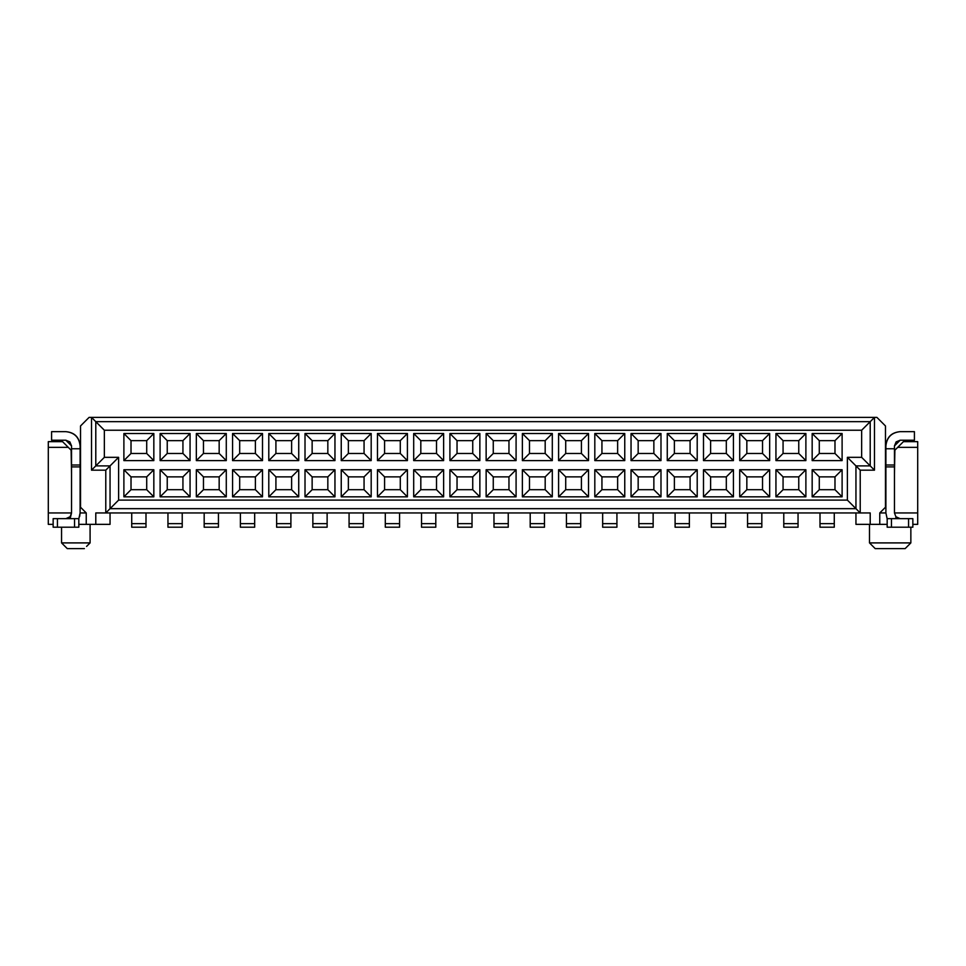 <?xml version="1.0" encoding="UTF-8"?>
<svg xmlns="http://www.w3.org/2000/svg" width="966" height="966" viewBox="0 0 966 966"><rect width="100%" height="100%" fill="white"/><g stroke="black" fill="none" stroke-linecap="round" stroke-linejoin="round"><path stroke-width="1.45" d="M80.528 425.958L89.089 417.397L80.528 425.958L80.528 507.247L86.24 512.946L86.24 524.357L95.791 524.357L95.791 512.946L105.777 512.946L105.777 470.164L91.516 470.164L91.516 417.397L89.089 417.397L91.516 417.397L91.516 470.164L95.791 465.89L91.516 470.164L105.777 470.164L105.777 512.946L110.052 508.671L110.052 465.89L105.777 470.164L110.052 465.89L95.791 465.89L95.791 421.671L91.516 417.397L876.911 417.397L885.472 425.958L885.472 507.247L885.472 425.958L876.911 417.397L91.516 417.397L95.791 421.671L95.791 465.89L110.052 465.89L110.052 508.671L118.613 500.11L118.613 457.329L110.052 465.89L118.613 457.329L104.352 457.329L95.791 465.89L104.352 457.329L104.352 430.232L95.791 421.671L104.352 430.232L861.648 430.232L874.484 417.397L874.484 470.164L860.223 470.164L860.223 512.946L855.948 508.671L110.052 508.671L105.777 512.946L870.209 512.946L870.209 524.357L879.76 524.357L879.76 512.946L885.472 507.247L879.76 512.946L885.894 512.946L879.76 512.946L879.76 524.357L855.948 524.357L855.948 512.946L855.948 524.357L870.209 524.357L870.209 512.946L860.223 512.946L860.223 470.164L874.484 470.164L874.484 417.397L870.209 421.671L95.791 421.671L870.209 421.671L870.209 465.89L874.484 470.164L870.209 465.89L855.948 465.89L860.223 470.164L855.948 465.89L855.948 508.671L847.387 500.11L118.613 500.11L110.052 508.671L855.948 508.671L860.223 512.946L95.791 512.946L95.791 524.357L110.052 524.357L110.052 512.946L110.052 524.357L78.826 524.357L86.24 524.357L86.24 512.946L80.528 507.247L80.528 425.958M71.122 450.192L71.544 474.439L71.122 450.192L68.272 447.343L71.122 450.192M48.3 441.643L62.561 441.643L68.272 447.343L62.561 441.643L48.3 441.643L48.3 447.343L68.272 447.343L48.3 447.343L48.3 441.643M61.558 542.904L61.558 527.207L61.558 542.904L90.092 542.904L90.079 524.357L90.092 542.904L61.57 542.904L67.27 548.603L84.38 548.603L67.27 548.603L61.558 542.904M86.566 546.418L90.092 542.904M66.569 542.904L75.819 542.904M48.3 524.357L48.3 447.343L48.3 512.946L71.544 512.946L48.3 512.946L48.3 524.357L53.154 524.357L48.3 524.357M80.106 512.946L86.24 512.946L80.106 512.946L80.106 466.892L80.106 512.946L78.826 518.863L80.106 512.946L79.647 516.508M146.711 476.866L131.014 476.866L131.014 489.702L146.711 489.702L146.711 476.866L153.835 469.742L123.889 469.742L131.014 476.866L146.711 476.866L146.711 489.702L153.835 496.838L153.835 469.742L146.711 476.866M131.014 440.641L131.014 453.477L146.711 453.477L146.711 440.641L131.014 440.641L146.711 440.641L153.835 433.517L123.889 433.517L131.014 440.641L123.889 433.517L123.889 460.613L131.014 453.477L131.014 440.641M146.711 440.641L146.711 453.477L153.835 460.613L153.835 433.517L146.711 440.641M146.711 453.477L131.014 453.477L123.889 460.613L153.835 460.613L146.711 453.477M131.014 489.702L131.014 476.866L123.889 469.742L123.889 496.838L131.014 489.702L123.889 496.838L153.835 496.838L146.711 489.702L131.014 489.702M182.936 476.866L167.239 476.866L167.239 489.702L182.936 489.702L182.936 476.866L190.061 469.742L160.114 469.742L167.239 476.866L182.936 476.866L182.936 489.702L190.061 496.838L190.061 469.742L182.936 476.866M167.239 440.641L167.239 453.477L182.936 453.477L182.936 440.641L167.239 440.641L182.936 440.641L190.061 433.517L160.114 433.517L167.239 440.641L160.114 433.517L160.114 460.613L167.239 453.477L167.239 440.641M182.936 440.641L182.936 453.477L190.061 460.613L190.061 433.517L182.936 440.641M182.936 453.477L167.239 453.477L160.114 460.613L190.061 460.613L182.936 453.477M167.239 489.702L167.239 476.866L160.114 469.742L160.114 496.838L167.239 489.702L160.114 496.838L190.061 496.838L182.936 489.702L167.239 489.702M219.161 476.866L203.464 476.866L203.464 489.702L219.161 489.702L219.161 476.866L226.286 469.742L196.339 469.742L203.464 476.866L219.161 476.866L219.161 489.702L226.286 496.838L226.286 469.742L219.161 476.866M203.464 440.641L203.464 453.477L219.161 453.477L219.161 440.641L203.464 440.641L219.161 440.641L226.286 433.517L196.339 433.517L203.464 440.641L196.339 433.517L196.339 460.613L203.464 453.477L203.464 440.641M219.161 440.641L219.161 453.477L226.286 460.613L226.286 433.517L219.161 440.641M219.161 453.477L203.464 453.477L196.339 460.613L226.286 460.613L219.161 453.477M203.464 489.702L203.464 476.866L196.339 469.742L196.339 496.838L203.464 489.702L196.339 496.838L226.286 496.838L219.161 489.702L203.464 489.702M255.386 476.866L239.689 476.866L239.689 489.702L255.386 489.702L255.386 476.866L262.511 469.742L232.565 469.742L239.689 476.866L255.386 476.866L255.386 489.702L262.511 496.838L262.511 469.742L255.386 476.866M239.689 440.641L239.689 453.477L255.386 453.477L255.386 440.641L239.689 440.641L255.386 440.641L262.511 433.517L232.565 433.517L239.689 440.641L232.565 433.517L232.565 460.613L239.689 453.477L239.689 440.641M255.386 440.641L255.386 453.477L262.511 460.613L262.511 433.517L255.386 440.641M255.386 453.477L239.689 453.477L232.565 460.613L262.511 460.613L255.386 453.477M239.689 489.702L239.689 476.866L232.565 469.742L232.565 496.838L239.689 489.702L232.565 496.838L262.511 496.838L255.386 489.702L239.689 489.702M291.611 476.866L275.914 476.866L275.914 489.702L291.611 489.702L291.611 476.866L298.736 469.742L268.789 469.742L275.914 476.866L291.611 476.866L291.611 489.702L298.736 496.838L298.736 469.742L291.611 476.866M275.914 440.641L275.914 453.477L291.611 453.477L291.611 440.641L275.914 440.641L291.611 440.641L298.736 433.517L268.789 433.517L275.914 440.641L268.789 433.517L268.789 460.613L275.914 453.477L275.914 440.641M291.611 440.641L291.611 453.477L298.736 460.613L298.736 433.517L291.611 440.641M291.611 453.477L275.914 453.477L268.789 460.613L298.736 460.613L291.611 453.477M275.914 489.702L275.914 476.866L268.789 469.742L268.789 496.838L275.914 489.702L268.789 496.838L298.736 496.838L291.611 489.702L275.914 489.702M327.836 476.866L312.139 476.866L312.139 489.702L327.836 489.702L327.836 476.866L334.96 469.742L305.014 469.742L312.139 476.866L327.836 476.866L327.836 489.702L334.96 496.838L334.96 469.742L327.836 476.866M312.139 440.641L312.139 453.477L327.836 453.477L327.836 440.641L312.139 440.641L327.836 440.641L334.96 433.517L305.014 433.517L312.139 440.641L305.014 433.517L305.014 460.613L312.139 453.477L312.139 440.641M327.836 440.641L327.836 453.477L334.96 460.613L334.96 433.517L327.836 440.641M327.836 453.477L312.139 453.477L305.014 460.613L334.96 460.613L327.836 453.477M312.139 489.702L312.139 476.866L305.014 469.742L305.014 496.838L312.139 489.702L305.014 496.838L334.96 496.838L327.836 489.702L312.139 489.702M364.061 476.866L348.364 476.866L348.364 489.702L364.061 489.702L364.061 476.866L371.185 469.742L341.24 469.742L348.364 476.866L364.061 476.866L364.061 489.702L371.185 496.838L371.185 469.742L364.061 476.866M348.364 440.641L348.364 453.477L364.061 453.477L364.061 440.641L348.364 440.641L364.061 440.641L371.185 433.517L341.24 433.517L348.364 440.641L341.24 433.517L341.24 460.613L348.364 453.477L348.364 440.641M364.061 440.641L364.061 453.477L371.185 460.613L371.185 433.517L364.061 440.641M364.061 453.477L348.364 453.477L341.24 460.613L371.185 460.613L364.061 453.477M348.364 489.702L348.364 476.866L341.24 469.742L341.24 496.838L348.364 489.702L341.24 496.838L371.185 496.838L364.061 489.702L348.364 489.702M400.286 476.866L384.589 476.866L384.589 489.702L400.286 489.702L400.286 476.866L407.41 469.742L377.465 469.742L384.589 476.866L400.286 476.866L400.286 489.702L407.41 496.838L407.41 469.742L400.286 476.866M384.589 440.641L384.589 453.477L400.286 453.477L400.286 440.641L384.589 440.641L400.286 440.641L407.41 433.517L377.465 433.517L384.589 440.641L377.465 433.517L377.465 460.613L384.589 453.477L384.589 440.641M400.286 440.641L400.286 453.477L407.41 460.613L407.41 433.517L400.286 440.641M400.286 453.477L384.589 453.477L377.465 460.613L407.41 460.613L400.286 453.477M384.589 489.702L384.589 476.866L377.465 469.742L377.465 496.838L384.589 489.702L377.465 496.838L407.41 496.838L400.286 489.702L384.589 489.702M436.511 476.866L420.814 476.866L420.814 489.702L436.511 489.702L436.511 476.866L443.635 469.742L413.69 469.742L420.814 476.866L436.511 476.866L436.511 489.702L443.635 496.838L443.635 469.742L436.511 476.866M420.814 440.641L420.814 453.477L436.511 453.477L436.511 440.641L420.814 440.641L436.511 440.641L443.635 433.517L413.69 433.517L420.814 440.641L413.69 433.517L413.69 460.613L420.814 453.477L420.814 440.641M436.511 440.641L436.511 453.477L443.635 460.613L443.635 433.517L436.511 440.641M436.511 453.477L420.814 453.477L413.69 460.613L443.635 460.613L436.511 453.477M420.814 489.702L420.814 476.866L413.69 469.742L413.69 496.838L420.814 489.702L413.69 496.838L443.635 496.838L436.511 489.702L420.814 489.702M472.736 476.866L457.039 476.866L457.039 489.702L472.736 489.702L472.736 476.866L479.861 469.742L449.915 469.742L457.039 476.866L472.736 476.866L472.736 489.702L479.861 496.838L479.861 469.742L472.736 476.866M457.039 440.641L457.039 453.477L472.736 453.477L472.736 440.641L457.039 440.641L472.736 440.641L479.861 433.517L449.915 433.517L457.039 440.641L449.915 433.517L449.915 460.613L457.039 453.477L457.039 440.641M472.736 440.641L472.736 453.477L479.861 460.613L479.861 433.517L472.736 440.641M472.736 453.477L457.039 453.477L449.915 460.613L479.861 460.613L472.736 453.477M457.039 489.702L457.039 476.866L449.915 469.742L449.915 496.838L457.039 489.702L449.915 496.838L479.861 496.838L472.736 489.702L457.039 489.702M508.961 476.866L493.264 476.866L493.264 489.702L508.961 489.702L508.961 476.866L516.086 469.742L486.14 469.742L493.264 476.866L508.961 476.866L508.961 489.702L516.086 496.838L516.086 469.742L508.961 476.866M493.264 440.641L493.264 453.477L508.961 453.477L508.961 440.641L493.264 440.641L508.961 440.641L516.086 433.517L486.14 433.517L493.264 440.641L486.14 433.517L486.14 460.613L493.264 453.477L493.264 440.641M508.961 440.641L508.961 453.477L516.086 460.613L516.086 433.517L508.961 440.641M508.961 453.477L493.264 453.477L486.14 460.613L516.086 460.613L508.961 453.477M493.264 489.702L493.264 476.866L486.14 469.742L486.14 496.838L493.264 489.702L486.14 496.838L516.086 496.838L508.961 489.702L493.264 489.702M545.186 476.866L529.489 476.866L529.489 489.702L545.186 489.702L545.186 476.866L552.31 469.742L522.365 469.742L529.489 476.866L545.186 476.866L545.186 489.702L552.31 496.838L552.31 469.742L545.186 476.866M529.489 440.641L529.489 453.477L545.186 453.477L545.186 440.641L529.489 440.641L545.186 440.641L552.31 433.517L522.365 433.517L529.489 440.641L522.365 433.517L522.365 460.613L529.489 453.477L529.489 440.641M545.186 440.641L545.186 453.477L552.31 460.613L552.31 433.517L545.186 440.641M545.186 453.477L529.489 453.477L522.365 460.613L552.31 460.613L545.186 453.477M529.489 489.702L529.489 476.866L522.365 469.742L522.365 496.838L529.489 489.702L522.365 496.838L552.31 496.838L545.186 489.702L529.489 489.702M581.411 476.866L565.714 476.866L565.714 489.702L581.411 489.702L581.411 476.866L588.535 469.742L558.59 469.742L565.714 476.866L581.411 476.866L581.411 489.702L588.535 496.838L588.535 469.742L581.411 476.866M565.714 440.641L565.714 453.477L581.411 453.477L581.411 440.641L565.714 440.641L581.411 440.641L588.535 433.517L558.59 433.517L565.714 440.641L558.59 433.517L558.59 460.613L565.714 453.477L565.714 440.641M581.411 440.641L581.411 453.477L588.535 460.613L588.535 433.517L581.411 440.641M581.411 453.477L565.714 453.477L558.59 460.613L588.535 460.613L581.411 453.477M565.714 489.702L565.714 476.866L558.59 469.742L558.59 496.838L565.714 489.702L558.59 496.838L588.535 496.838L581.411 489.702L565.714 489.702M617.636 476.866L601.939 476.866L601.939 489.702L617.636 489.702L617.636 476.866L624.76 469.742L594.815 469.742L601.939 476.866L617.636 476.866L617.636 489.702L624.76 496.838L624.76 469.742L617.636 476.866M601.939 440.641L601.939 453.477L617.636 453.477L617.636 440.641L601.939 440.641L617.636 440.641L624.76 433.517L594.815 433.517L601.939 440.641L594.815 433.517L594.815 460.613L601.939 453.477L601.939 440.641M617.636 440.641L617.636 453.477L624.76 460.613L624.76 433.517L617.636 440.641M617.636 453.477L601.939 453.477L594.815 460.613L624.76 460.613L617.636 453.477M601.939 489.702L601.939 476.866L594.815 469.742L594.815 496.838L601.939 489.702L594.815 496.838L624.76 496.838L617.636 489.702L601.939 489.702M653.861 476.866L638.164 476.866L638.164 489.702L653.861 489.702L653.861 476.866L660.986 469.742L631.04 469.742L638.164 476.866L653.861 476.866L653.861 489.702L660.986 496.838L660.986 469.742L653.861 476.866M638.164 440.641L638.164 453.477L653.861 453.477L653.861 440.641L638.164 440.641L653.861 440.641L660.986 433.517L631.04 433.517L638.164 440.641L631.04 433.517L631.04 460.613L638.164 453.477L638.164 440.641M653.861 440.641L653.861 453.477L660.986 460.613L660.986 433.517L653.861 440.641M653.861 453.477L638.164 453.477L631.04 460.613L660.986 460.613L653.861 453.477M638.164 489.702L638.164 476.866L631.04 469.742L631.04 496.838L638.164 489.702L631.04 496.838L660.986 496.838L653.861 489.702L638.164 489.702M690.086 476.866L674.389 476.866L674.389 489.702L690.086 489.702L690.086 476.866L697.211 469.742L667.264 469.742L674.389 476.866L690.086 476.866L690.086 489.702L697.211 496.838L697.211 469.742L690.086 476.866M674.389 440.641L674.389 453.477L690.086 453.477L690.086 440.641L674.389 440.641L690.086 440.641L697.211 433.517L667.264 433.517L674.389 440.641L667.264 433.517L667.264 460.613L674.389 453.477L674.389 440.641M690.086 440.641L690.086 453.477L697.211 460.613L697.211 433.517L690.086 440.641M690.086 453.477L674.389 453.477L667.264 460.613L697.211 460.613L690.086 453.477M674.389 489.702L674.389 476.866L667.264 469.742L667.264 496.838L674.389 489.702L667.264 496.838L697.211 496.838L690.086 489.702L674.389 489.702M726.311 476.866L710.614 476.866L710.614 489.702L726.311 489.702L726.311 476.866L733.435 469.742L703.49 469.742L710.614 476.866L726.311 476.866L726.311 489.702L733.435 496.838L733.435 469.742L726.311 476.866M710.614 440.641L710.614 453.477L726.311 453.477L726.311 440.641L710.614 440.641L726.311 440.641L733.435 433.517L703.49 433.517L710.614 440.641L703.49 433.517L703.49 460.613L710.614 453.477L710.614 440.641M726.311 440.641L726.311 453.477L733.435 460.613L733.435 433.517L726.311 440.641M726.311 453.477L710.614 453.477L703.49 460.613L733.435 460.613L726.311 453.477M710.614 489.702L710.614 476.866L703.49 469.742L703.49 496.838L710.614 489.702L703.49 496.838L733.435 496.838L726.311 489.702L710.614 489.702M80.106 445.918L80.106 466.892L80.106 445.918C79.2 437.32 74.442 432.563 65.845 431.657C74.563 432.442 79.321 437.2 80.106 445.918M71.544 512.946L71.544 445.918L71.544 448.767L80.106 448.767L71.544 448.767L71.544 464.984L80.106 464.984L71.544 464.984L71.544 466.892L80.106 466.892L71.544 466.892L71.544 512.946L70.12 516.725L70.12 518.657L71.544 512.946M65.845 431.657L51.584 431.657L51.584 440.218L65.845 440.218L71.544 445.918L69.878 441.885L65.845 440.218L51.584 440.218L51.584 431.657L65.845 431.657M65.845 518.657L70.12 516.725L65.845 518.657M78.826 527.207L53.154 527.207L78.826 527.207L78.826 518.657L78.826 527.207M53.154 518.657L78.826 518.657L74.539 518.657L74.539 527.207L74.539 518.657L57.429 518.657L57.429 527.207L57.429 518.657L53.154 518.657L53.154 527.207L53.154 518.657M131.726 527.207L131.726 512.946L131.726 523.644L145.999 523.644L145.999 512.946L145.999 527.207L131.726 527.207L145.999 527.207L145.999 523.644L131.726 523.644L131.726 527.207L145.999 527.207M167.951 527.207L167.951 512.946L167.951 523.644L182.224 523.644L182.224 512.946L182.224 527.207L167.951 527.207L182.224 527.207L182.224 523.644L167.951 523.644L167.951 527.207L182.224 527.207M204.176 527.207L204.176 512.946L204.176 523.644L218.449 523.644L218.449 512.946L218.449 527.207L204.176 527.207L218.449 527.207L218.449 523.644L204.176 523.644L204.176 527.207L218.449 527.207M240.401 527.207L240.401 512.946L240.401 523.644L254.674 523.644L254.674 512.946L254.674 527.207L240.401 527.207L254.674 527.207L254.674 523.644L240.401 523.644L240.401 527.207L254.674 527.207M276.626 527.207L276.626 512.946L276.626 523.644L290.899 523.644L290.899 512.946L290.899 527.207L276.626 527.207L290.899 527.207L290.899 523.644L276.626 523.644L276.626 527.207L290.899 527.207M312.851 527.207L312.851 512.946L312.851 523.644L327.124 523.644L327.124 512.946L327.124 527.207L312.851 527.207L327.124 527.207L327.124 523.644L312.851 523.644L312.851 527.207L327.124 527.207M349.076 523.644L349.076 512.946L349.076 523.644L363.349 523.644L363.349 512.946L363.349 527.207L349.076 527.207L363.349 527.207L363.349 523.644L349.076 523.644L349.076 527.207L363.349 527.207M385.301 527.207L385.301 512.946L385.301 523.644L399.574 523.644L399.574 512.946L399.574 527.207L385.301 527.207L399.574 527.207L399.574 523.644L385.301 523.644L385.301 527.207L399.574 527.207M421.526 527.207L421.526 512.946L421.526 523.644L435.799 523.644L435.799 512.946L435.799 527.207L421.526 527.207L435.799 527.207L435.799 523.644L421.526 523.644L421.526 527.207L435.799 527.207M457.751 527.207L457.751 512.946L457.751 523.644L472.024 523.644L472.024 512.946L472.024 527.207L457.751 527.207L472.024 527.207L472.024 523.644L457.751 523.644L457.751 527.207L472.024 527.207M493.976 527.207L493.976 512.946L493.976 523.644L508.249 523.644L508.249 512.946L508.249 527.207L493.976 527.207L508.249 527.207L508.249 523.644L493.976 523.644L493.976 527.207L508.249 527.207M530.201 527.207L530.201 512.946L530.201 523.644L544.474 523.644L544.474 512.946L544.474 527.207L530.201 527.207L544.474 527.207L544.474 523.644L530.201 523.644L530.201 527.207L544.474 527.207M566.426 527.207L566.426 512.946L566.426 523.644L580.699 523.644L580.699 512.946L580.699 527.207L566.426 527.207L580.699 527.207L580.699 523.644L566.426 523.644L566.426 527.207L580.699 527.207M602.651 527.207L602.651 512.946L602.651 523.644L616.924 523.644L616.924 512.946L616.924 527.207L602.651 527.207L616.924 527.207L616.924 523.644L602.651 523.644L602.651 527.207L616.924 527.207M638.876 527.207L638.876 512.946L638.876 523.644L653.149 523.644L653.149 512.946L653.149 527.207L638.876 527.207L653.149 527.207L653.149 523.644L638.876 523.644L638.876 527.207L653.149 527.207M675.101 527.207L675.101 512.946L675.101 523.644L689.374 523.644L689.374 512.946L689.374 527.207L675.101 527.207L689.374 527.207L689.374 523.644L675.101 523.644L675.101 527.207L689.374 527.207M711.326 527.207L711.326 512.946L711.326 523.644L725.599 523.644L725.599 512.946L725.599 527.207L711.326 527.207L725.599 527.207L725.599 523.644L711.326 523.644L711.326 527.207L725.599 527.207M104.352 430.232L104.352 457.329L118.613 457.329L118.613 500.11L847.387 500.11L847.387 457.329L861.648 457.329L861.648 430.232L104.352 430.232M196.339 469.742L226.286 469.742L226.286 496.838L196.339 496.838L196.339 469.742M196.339 433.517L226.286 433.517L226.286 460.613L196.339 460.613L196.339 433.517M160.114 469.742L190.061 469.742L190.061 496.838L160.114 496.838L160.114 469.742M160.114 433.517L190.061 433.517L190.061 460.613L160.114 460.613L160.114 433.517M123.889 469.742L153.835 469.742L153.835 496.838L123.889 496.838L123.889 469.742M123.889 433.517L153.835 433.517L153.835 460.613L123.889 460.613L123.889 433.517M232.565 433.517L262.511 433.517L262.511 460.613L232.565 460.613L232.565 433.517M232.565 469.742L262.511 469.742L262.511 496.838L232.565 496.838L232.565 469.742M268.789 433.517L298.736 433.517L298.736 460.613L268.789 460.613L268.789 433.517M268.789 469.742L298.736 469.742L298.736 496.838L268.789 496.838L268.789 469.742M305.014 433.517L334.96 433.517L334.96 460.613L305.014 460.613L305.014 433.517M305.014 469.742L334.96 469.742L334.96 496.838L305.014 496.838L305.014 469.742M341.24 433.517L371.185 433.517L371.185 460.613L341.24 460.613L341.24 433.517M341.24 469.742L371.185 469.742L371.185 496.838L341.24 496.838L341.24 469.742M377.465 433.517L407.41 433.517L407.41 460.613L377.465 460.613L377.465 433.517M377.465 469.742L407.41 469.742L407.41 496.838L377.465 496.838L377.465 469.742M413.69 433.517L443.635 433.517L443.635 460.613L413.69 460.613L413.69 433.517M413.69 469.742L443.635 469.742L443.635 496.838L413.69 496.838L413.69 469.742M449.915 433.517L479.861 433.517L479.861 460.613L449.915 460.613L449.915 433.517M449.915 469.742L479.861 469.742L479.861 496.838L449.915 496.838L449.915 469.742M486.14 433.517L516.086 433.517L516.086 460.613L486.14 460.613L486.14 433.517M486.14 469.742L516.086 469.742L516.086 496.838L486.14 496.838L486.14 469.742M522.365 433.517L552.31 433.517L552.31 460.613L522.365 460.613L522.365 433.517M522.365 469.742L552.31 469.742L552.31 496.838L522.365 496.838L522.365 469.742M558.59 433.517L588.535 433.517L588.535 460.613L558.59 460.613L558.59 433.517M558.59 469.742L588.535 469.742L588.535 496.838L558.59 496.838L558.59 469.742M594.815 433.517L624.76 433.517L624.76 460.613L594.815 460.613L594.815 433.517M594.815 469.742L624.76 469.742L624.76 496.838L594.815 496.838L594.815 469.742M631.04 433.517L660.986 433.517L660.986 460.613L631.04 460.613L631.04 433.517M631.04 469.742L660.986 469.742L660.986 496.838L631.04 496.838L631.04 469.742M667.264 433.517L697.211 433.517L697.211 460.613L667.264 460.613L667.264 433.517M667.264 469.742L697.211 469.742L697.211 496.838L667.264 496.838L667.264 469.742M703.49 433.517L733.435 433.517L733.435 460.613L703.49 460.613L703.49 433.517M703.49 469.742L733.435 469.742L733.435 496.838L703.49 496.838L703.49 469.742M739.715 433.517L769.66 433.517L769.66 460.613L739.715 460.613L739.715 433.517L746.839 440.641L762.536 440.641L769.66 433.517L739.715 433.517L739.715 460.613L769.66 460.613L769.66 433.517L762.536 440.641L762.536 453.477L769.66 460.613L762.536 453.477L746.839 453.477L739.715 460.613L746.839 453.477L746.839 440.641L739.715 433.517M739.715 469.742L769.66 469.742L769.66 496.838L739.715 496.838L739.715 469.742L746.839 476.866L762.536 476.866L769.66 469.742L739.715 469.742L739.715 496.838L769.66 496.838L769.66 469.742L762.536 476.866L762.536 489.702L769.66 496.838L762.536 489.702L746.839 489.702L739.715 496.838L746.839 489.702L746.839 476.866L739.715 469.742M775.94 433.517L805.885 433.517L805.885 460.613L775.94 460.613L775.94 433.517L783.064 440.641L798.761 440.641L805.885 433.517L775.94 433.517L775.94 460.613L805.885 460.613L805.885 433.517L798.761 440.641L798.761 453.477L805.885 460.613L798.761 453.477L783.064 453.477L775.94 460.613L783.064 453.477L783.064 440.641L775.94 433.517M775.94 469.742L805.885 469.742L805.885 496.838L775.94 496.838L775.94 469.742L783.064 476.866L798.761 476.866L805.885 469.742L775.94 469.742L775.94 496.838L805.885 496.838L805.885 469.742L798.761 476.866L798.761 489.702L805.885 496.838L798.761 489.702L783.064 489.702L775.94 496.838L783.064 489.702L783.064 476.866L775.94 469.742M812.165 433.517L842.111 433.517L842.111 460.613L812.165 460.613L812.165 433.517L819.289 440.641L834.986 440.641L842.111 433.517L812.165 433.517L812.165 460.613L842.111 460.613L842.111 433.517L834.986 440.641L834.986 453.477L842.111 460.613L834.986 453.477L819.289 453.477L812.165 460.613L819.289 453.477L819.289 440.641L812.165 433.517M812.165 469.742L842.111 469.742L842.111 496.838L812.165 496.838L812.165 469.742L819.289 476.866L834.986 476.866L842.111 469.742L812.165 469.742L812.165 496.838L842.111 496.838L842.111 469.742L834.986 476.866L834.986 489.702L842.111 496.838L834.986 489.702L819.289 489.702L812.165 496.838L819.289 489.702L819.289 476.866L812.165 469.742M894.456 512.946L917.7 512.946L917.7 447.343L897.728 447.343L894.878 450.192L894.456 474.439L894.878 450.192L897.728 447.343L917.7 447.343L917.7 512.946L894.456 512.946L894.456 466.892L894.456 512.946L895.905 516.75L894.456 512.946M917.7 524.357L912.846 524.357L917.7 524.357L917.7 512.946L917.7 524.357M887.174 524.357L879.76 524.357L887.174 524.357M917.7 441.643L917.7 447.343L917.7 441.643L903.439 441.643L897.728 447.343L903.439 441.643L917.7 441.643M885.894 512.946L885.894 445.918L885.894 512.946L887.174 518.863L885.894 512.946M900.155 431.657L914.416 431.657L914.416 440.218L900.155 440.218L896.122 441.885L894.456 445.918L894.456 466.892L885.894 466.892L894.456 466.892L894.456 464.984L885.894 464.984L894.456 464.984L894.456 448.767L885.894 448.767L894.456 448.767L894.456 445.918L900.155 440.218L914.416 440.218L914.416 431.657L900.155 431.657C891.558 432.563 886.8 437.32 885.894 445.918C886.679 437.2 891.437 432.442 900.155 431.657C891.437 432.442 886.679 437.2 885.894 445.918M910.853 527.207L910.853 542.904L869.497 542.904L910.853 542.904L910.853 527.207M899.177 518.573L895.88 516.725L900.155 518.657M895.88 518.657L895.88 516.725L895.88 518.657M910.853 542.904L905.154 548.603L875.196 548.603L905.154 548.603L875.196 548.603L905.154 548.603L910.853 542.904L869.497 542.904L910.853 542.904M861.648 430.232L861.648 457.329L870.209 465.89L870.209 421.671L861.648 430.232M870.209 465.89L861.648 457.329L847.387 457.329L855.948 465.89L870.209 465.89M847.387 500.11L855.948 508.671L855.948 465.89L847.387 457.329L847.387 500.11M887.174 518.657L912.846 518.657L887.174 518.657L887.174 527.207L887.174 518.657M912.846 527.207L887.174 527.207L891.461 527.207L891.461 518.657L891.461 527.207L908.571 527.207L908.571 518.657L908.571 527.207L912.846 527.207L912.846 518.657L912.846 527.207M905.154 548.603L875.196 548.603L869.497 542.904L869.497 524.357M747.551 527.207L747.551 512.946L747.551 523.644L761.824 523.644L761.824 512.946L761.824 527.207L747.551 527.207L761.824 527.207L761.824 523.644L747.551 523.644L747.551 527.207L761.824 527.207M783.776 527.207L783.776 512.946L783.776 523.644L798.049 523.644L798.049 512.946L798.049 527.207L783.776 527.207L798.049 527.207L798.049 523.644L783.776 523.644L783.776 527.207L798.049 527.207M820.001 527.207L820.001 512.946L820.001 523.644L834.274 523.644L834.274 512.946L834.274 527.207L820.001 527.207L834.274 527.207L834.274 523.644L820.001 523.644L820.001 527.207L834.274 527.207M762.536 440.641L746.839 440.641L746.839 453.477L762.536 453.477L762.536 440.641M762.536 476.866L746.839 476.866L746.839 489.702L762.536 489.702L762.536 476.866M798.761 440.641L783.064 440.641L783.064 453.477L798.761 453.477L798.761 440.641M798.761 476.866L783.064 476.866L783.064 489.702L798.761 489.702L798.761 476.866M834.986 440.641L819.289 440.641L819.289 453.477L834.986 453.477L834.986 440.641M834.986 476.866L819.289 476.866L819.289 489.702L834.986 489.702L834.986 476.866"/></g></svg>
